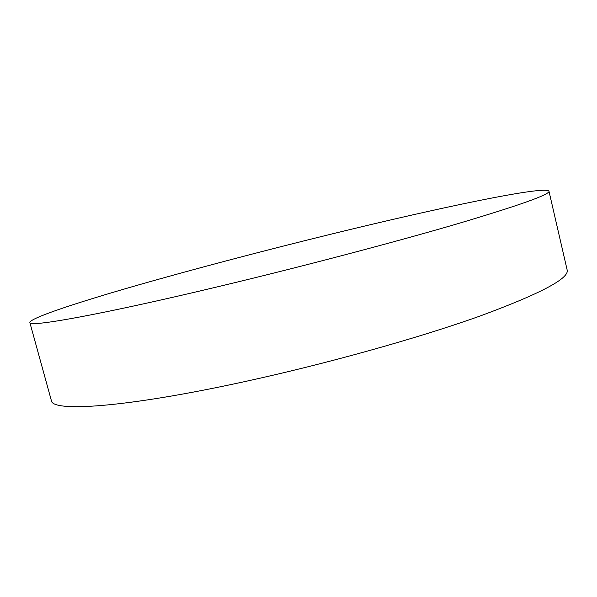 <?xml version="1.0" encoding="UTF-8"?>
<svg xmlns="http://www.w3.org/2000/svg" width="597" height="597" viewBox="0 0 597 597"><rect width="100%" height="100%" fill="white"/><g stroke="black" fill="none" stroke-linecap="round" stroke-linejoin="round"><path stroke-width="0.9" d="M29.85 322.529L51.342 400.497C51.566 412.303 124.669 407.87 244.21 381.714C326.365 363.834 418.385 338.044 479.503 316.223C540.292 293.806 569.508 278.396 567.15 269.978L548.971 191.167C550.158 194.413 519.651 205.286 457.436 223.793C394.983 242.098 301.851 266.658 219.48 286.351C99.587 315.074 28.186 327.604 29.85 322.529C29.843 318.216 74.558 303.366 132.765 286.575C191.838 269.575 263.747 250.65 332.559 233.8C437.735 208.025 545.121 185.324 548.971 191.167"/></g></svg>

